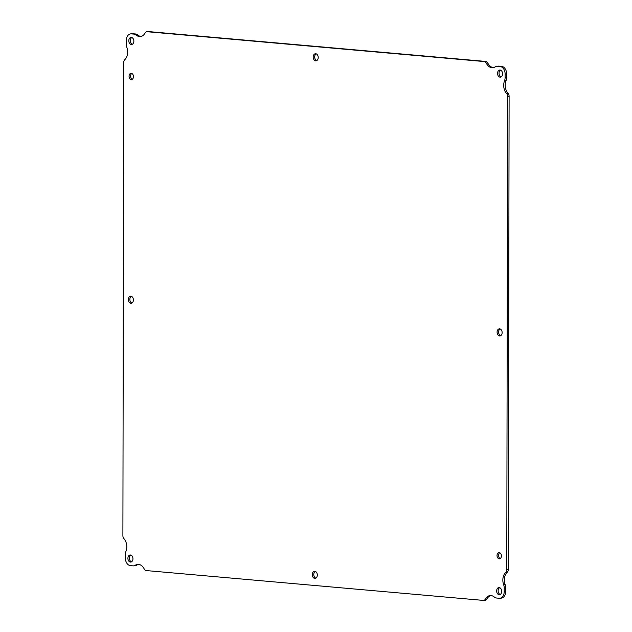 <?xml version="1.0" encoding="UTF-8"?>
<svg xmlns="http://www.w3.org/2000/svg" width="632" height="632" viewBox="0 0 632 632"><rect width="100%" height="100%" fill="white"/><g stroke="black" fill="none" stroke-linecap="round" stroke-linejoin="round"><path stroke-width="0.95" d="M130.871 303.297A3.555 2.52 85.1 0 1 128.359 299.75A3.555 2.52 85.1 0 1 130.571 296.203A3.555 2.52 85.1 0 1 133.384 299.536A3.555 2.52 85.1 0 1 131.187 303.297A3.555 2.52 85.1 0 1 130.871 303.297M499.612 335.924A3.555 2.52 85.1 0 1 497.1 332.377A3.555 2.52 85.1 0 1 499.312 328.838A3.555 2.52 85.1 0 1 502.124 332.163A3.555 2.52 85.1 0 1 499.92 335.924A3.555 2.52 85.1 0 1 499.612 335.924M314.791 578.399A3.555 2.52 85.1 0 1 312.271 574.844A3.555 2.52 85.1 0 1 314.491 571.304A3.555 2.52 85.1 0 1 317.303 574.63A3.555 2.52 85.1 0 1 315.099 578.399A3.555 2.52 85.1 0 1 314.791 578.399M315.692 60.822A3.555 2.52 85.1 0 1 313.18 57.275A3.555 2.52 85.1 0 1 315.392 53.736A3.555 2.52 85.1 0 1 318.204 57.062A3.555 2.52 85.1 0 1 316.008 60.822A3.555 2.52 85.1 0 1 315.692 60.822M131.322 44.509A3.555 2.52 85.1 0 1 128.81 40.962A3.555 2.52 85.1 0 1 131.022 37.422A3.555 2.52 85.1 0 1 133.834 40.748A3.555 2.52 85.1 0 1 131.638 44.509A3.555 2.52 85.1 0 1 131.322 44.509M499.225 558.807A3.105 2.196 85.1 0 1 497.029 555.71A3.105 2.196 85.1 0 1 498.964 552.621A3.105 2.196 85.1 0 1 501.413 555.528A3.105 2.196 85.1 0 1 499.493 558.807A3.105 2.196 85.1 0 1 499.225 558.807M131.266 79.506A3.105 2.196 85.1 0 1 129.07 76.409A3.105 2.196 85.1 0 1 131.006 73.328A3.105 2.196 85.1 0 1 133.455 76.227A3.105 2.196 85.1 0 1 131.535 79.506A3.105 2.196 85.1 0 1 131.266 79.506M499.162 594.712A3.555 2.52 85.1 0 1 496.641 591.157A3.555 2.52 85.1 0 1 498.861 587.618A3.555 2.52 85.1 0 1 501.674 590.952A3.555 2.52 85.1 0 1 499.47 594.712A3.555 2.52 85.1 0 1 499.162 594.712M500.062 77.144A3.555 2.52 85.1 0 1 497.55 73.589A3.555 2.52 85.1 0 1 499.762 70.049A3.555 2.52 85.1 0 1 502.574 73.375A3.555 2.52 85.1 0 1 500.378 77.144A3.555 2.52 85.1 0 1 500.062 77.144M130.421 562.077A3.555 2.52 85.1 0 1 127.909 558.53A3.555 2.52 85.1 0 1 130.121 554.991A3.555 2.52 85.1 0 1 132.933 558.317A3.555 2.52 85.1 0 1 130.737 562.077A3.555 2.52 85.1 0 1 130.421 562.077M506.564 93.504A9.796 6.928 85.1 0 1 504.518 80.849A7.118 5.032 -94.9 0 0 505.11 77.586L505.118 74.039A7.118 5.032 -94.9 0 0 500.078 66.502L497.558 66.281A7.118 5.032 -94.9 0 0 496.934 66.281A7.118 5.032 -94.9 0 0 495.188 66.897A9.796 6.928 85.1 0 1 492.794 67.743A9.796 6.928 85.1 0 1 486.316 63.208A3.555 2.52 -94.9 0 0 484.27 61.557L147.161 31.726A3.555 2.52 -94.9 0 0 146.853 31.726A3.555 2.52 -94.9 0 0 145.115 33.014A9.796 6.928 85.1 0 1 140.336 36.553A9.796 6.928 85.1 0 1 136.228 35.131A7.118 5.032 -94.9 0 0 133.865 34.096L131.345 33.875A7.118 5.032 -94.9 0 0 130.721 33.875A7.118 5.032 -94.9 0 0 126.281 40.519L126.274 44.066A7.118 5.032 -94.9 0 0 126.85 47.432A9.796 6.928 85.1 0 1 124.765 59.716A3.555 2.52 -94.9 0 0 123.714 62.497L122.892 535.667A3.555 2.52 -94.9 0 0 123.927 538.63A9.796 6.928 85.1 0 1 125.973 551.278A7.118 5.032 -94.9 0 0 125.381 554.541L125.373 558.088A7.118 5.032 -94.9 0 0 130.413 565.624L132.941 565.845A7.118 5.032 -94.9 0 0 133.565 565.853A7.118 5.032 -94.9 0 0 135.303 565.237A9.796 6.928 85.1 0 1 137.697 564.384A9.796 6.928 85.1 0 1 144.183 568.918A3.555 2.52 -94.9 0 0 146.221 570.57L483.33 600.4A3.555 2.52 -94.9 0 0 483.646 600.4A3.555 2.52 -94.9 0 0 485.376 599.112A9.796 6.928 85.1 0 1 490.156 595.573A9.796 6.928 85.1 0 1 494.264 596.995A7.118 5.032 -94.9 0 0 496.626 598.03L499.154 598.251A7.118 5.032 -94.9 0 0 499.778 598.251A7.118 5.032 -94.9 0 0 504.218 591.607L504.225 588.068A7.118 5.032 -94.9 0 0 503.641 584.695A9.796 6.928 85.1 0 1 505.734 572.41A3.555 2.52 -94.9 0 0 506.777 569.637L507.607 96.467A3.555 2.52 -94.9 0 0 506.564 93.504L508.073 93.37A9.796 6.928 -94.9 0 1 506.027 80.722A7.118 5.032 -94.9 0 0 506.619 77.46L505.11 77.586M131.338 296.305A3.555 2.52 -94.9 0 0 129.876 299.837A3.555 2.52 -94.9 0 0 131.922 303.068M500.078 328.932A3.555 2.52 -94.9 0 0 498.616 332.464A3.555 2.52 -94.9 0 0 500.663 335.695M315.257 571.399A3.555 2.52 -94.9 0 0 313.796 574.938A3.555 2.52 -94.9 0 0 315.842 578.169M316.158 53.831A3.555 2.52 -94.9 0 0 314.697 57.37A3.555 2.52 -94.9 0 0 316.743 60.601M131.788 37.517A3.555 2.52 -94.9 0 0 130.326 41.048A3.555 2.52 -94.9 0 0 132.372 44.279M499.73 552.747A3.105 2.196 -94.9 0 0 498.545 555.773A3.105 2.196 -94.9 0 0 500.228 558.554M131.772 73.446A3.105 2.196 -94.9 0 0 130.587 76.472A3.105 2.196 -94.9 0 0 132.27 79.253M499.628 587.721A3.555 2.52 -94.9 0 0 498.166 591.252A3.555 2.52 -94.9 0 0 500.212 594.483M500.528 70.144A3.555 2.52 -94.9 0 0 499.067 73.683A3.555 2.52 -94.9 0 0 501.113 76.914M130.887 555.086A3.555 2.52 -94.9 0 0 129.426 558.625A3.555 2.52 -94.9 0 0 131.472 561.856M505.734 572.41L507.235 572.284A3.555 2.52 -94.9 0 0 508.286 569.503L509.108 96.333A3.555 2.52 -94.9 0 0 508.073 93.37M507.235 572.284A9.796 6.928 -94.9 0 0 505.15 584.568L503.641 584.695M499.778 598.251L501.279 598.125A7.118 5.032 -94.9 0 0 505.719 591.481L505.726 587.934A7.118 5.032 -94.9 0 0 505.15 584.568M490.914 595.565A9.796 6.928 -94.9 0 0 486.885 598.986L485.376 599.112M484.839 600.274A3.555 2.52 -94.9 0 0 485.147 600.274A3.555 2.52 -94.9 0 0 486.885 598.986M138.455 564.384A9.796 6.928 -94.9 0 0 136.812 565.103L135.303 565.237M133.565 565.853L135.066 565.719A7.118 5.032 -94.9 0 0 136.812 565.103M136.228 35.131L137.737 35.005A7.118 5.032 -94.9 0 0 135.374 33.97L132.846 33.749A7.118 5.032 -94.9 0 0 132.222 33.749L130.721 33.875M137.737 35.005A9.796 6.928 -94.9 0 0 141.086 36.435M486.316 63.208L487.817 63.081A3.555 2.52 -94.9 0 0 485.779 61.43L148.67 31.6A3.555 2.52 -94.9 0 0 148.354 31.6A3.555 2.52 -94.9 0 0 148.046 31.655M487.817 63.081A9.796 6.928 -94.9 0 0 493.545 67.616M505.118 74.039L506.627 73.912A7.118 5.032 -94.9 0 0 501.587 66.376L499.059 66.155A7.118 5.032 -94.9 0 0 498.435 66.147L496.934 66.281M506.627 73.912L506.619 77.46M504.518 80.849L506.027 80.722M507.607 96.467L509.108 96.333M506.777 569.637L508.286 569.503M504.225 588.068L505.726 587.934M504.218 591.607L505.719 591.481M131.345 33.875L132.846 33.749M133.865 34.096L135.374 33.97M147.161 31.726L148.67 31.6M484.27 61.557L485.779 61.43M497.558 66.281L499.059 66.155M500.078 66.502L501.587 66.376M485.147 600.274L483.646 600.4M148.354 31.6L146.853 31.726"/></g></svg>
